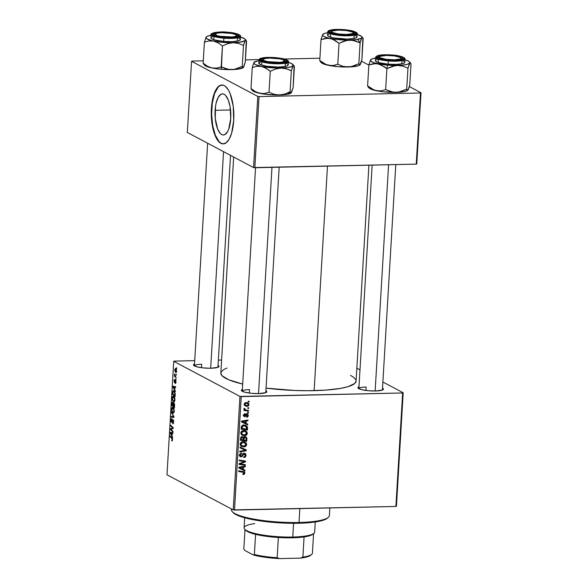 <?xml version="1.0" encoding="UTF-8"?>
<svg xmlns="http://www.w3.org/2000/svg" width="588" height="588" viewBox="0 0 588 588"><rect width="100%" height="100%" fill="white"/><g stroke="black" fill="none" stroke-linecap="round" stroke-linejoin="round"><path stroke-width="0.88" d="M382.509 388.168A12.767 2.47 -176.6 0 1 383.155 389.646A12.767 2.47 -176.6 0 1 375.526 390.983L368.161 390.697L361.649 389.646L358.188 388.176L358.202 387.213L358.989 386.772A12.767 2.47 -176.6 0 0 358.173 388.161L358.173 388.161A12.767 2.47 -176.6 0 0 375.526 390.983L382.443 390.042L383.435 389.153L382.479 388.154M265.894 390.785A12.767 2.47 -176.6 0 1 266.54 392.262A12.767 2.47 -176.6 0 1 258.918 393.6L251.554 393.313L245.042 392.262L241.572 390.8L241.587 389.829L242.374 389.388A12.767 2.47 -176.6 0 0 241.558 390.777A12.767 2.47 -176.6 0 0 258.918 393.6L265.835 392.659L266.82 391.777L265.864 390.77M218.045 365.42A12.767 2.47 -176.6 0 1 218.692 366.897A12.767 2.47 -176.6 0 1 211.063 368.235L203.698 367.948L197.186 366.897L193.724 365.427L193.739 364.464L194.525 364.023A12.767 2.47 -176.6 0 0 193.709 365.413L193.709 365.413A12.767 2.47 -176.6 0 0 211.063 368.235L217.986 367.294L218.971 366.405L218.016 365.405M365.964 390.447L366.17 387.014L365.964 390.447M201.5 367.698L201.706 364.266L201.5 367.698M249.349 393.063L249.555 389.631L249.349 393.063M356.085 380.958L354.748 383.442L348 386.676L340.599 388.389L325.848 390.116L307.877 390.726L294.867 390.476L266.055 388.146A67.745 13.105 3.4 0 0 314.132 390.652L327.472 166.117L314.132 390.652A67.745 13.105 3.4 0 0 356.085 381.061L368.911 165.191M233.664 157.025L220.831 373.027A67.745 13.105 3.4 0 0 242.69 384.089L228.71 379.775L222.08 375.769L220.831 373.137L221.176 371.866L223.808 369.499L227.027 368.044M215.12 110.301A20.58 7.879 88.7 0 1 222.462 93.859A20.58 7.879 88.7 0 1 230.724 118.563L228.739 129.066L227.593 131.609L224.8 134.637L223.271 135.005L221.72 134.586L220.228 133.395L217.589 128.897L215.259 118.328L215.502 106.443L216.171 102.9L218.251 97.255L221.044 94.227L222.573 93.859L224.116 94.278L225.616 95.469L228.247 99.967L230.07 106.671L230.724 118.563A20.58 7.879 88.7 0 1 223.381 135.005A20.58 7.879 88.7 0 1 215.12 110.301L230.525 109.949L215.12 110.301M222.08 84.995A29.451 11.275 -91.3 0 0 211.761 108.515L211.393 108.523A29.451 11.275 88.7 0 1 221.896 84.995A29.451 11.275 88.7 0 1 233.723 120.356L231.599 133.256L229.239 139.025L226.306 142.671L223.058 143.891L220.845 143.288L217.678 140.326L214.929 135.137L212.841 128.169L211.908 122.819L211.276 114.263L211.614 105.722L212.9 97.931L215.017 91.566L217.781 87.164L219.868 85.525L223.168 85.15L225.358 86.311L228.416 90.052L230.187 93.742L233.208 106.061L233.723 120.356A29.451 11.275 88.7 0 1 223.219 143.891A29.451 11.275 88.7 0 1 211.393 108.523L211.761 108.515A29.451 11.275 -91.3 0 0 223.403 143.876L221.206 143.281L219.059 141.568L215.296 135.13L212.687 125.538L211.636 114.256L212.305 103.003L214.591 93.485L218.148 87.156L220.235 85.517L222.426 84.981M396.444 506.239L403.184 392.769L382.876 382.002L403.184 392.769L402.648 392.982L241.242 396.606L234.502 510.075L395.908 506.452L402.648 392.982L403.184 392.769L396.444 506.239L395.908 506.452L396.444 506.239M359.988 369.867L356.85 368.206L359.988 369.867M243.322 434.914L244.41 435.737C245.975 435.708 246.931 434.922 247.291 433.363L245.813 430.967L243.777 430.512L246.637 431.577L247.291 433.025L247.004 434.363L244.652 435.723L241.653 434.877L240.845 433.474L241.117 431.871L242.293 430.82L243.777 430.512C242.175 430.504 241.183 431.298 240.815 432.9L242.256 435.289M246.071 423.382L247.754 424.168L247.71 424.926L241.55 421.941L241.602 421.089L248.004 420.023L247.96 420.729L246.218 420.993L246.071 423.382L246.218 420.993L247.96 420.729L248.004 420.023L241.602 421.089L241.55 421.941L247.71 424.926L247.754 424.168L246.071 423.382M244.931 473.112L244.248 474.325L242.873 474.472L242.837 473.766L244.123 473.384L243.991 472.509L238.603 471.48L238.647 470.775L244.439 471.936L244.931 473.112L244.226 471.796L238.647 470.775L238.603 471.48L243.814 472.385L244.189 473.083L242.837 473.766L242.873 474.472L244.931 473.112L244.116 472.678L244.931 473.112M241.08 456.148L239.544 454.642L240.242 455.009L241.477 453.693L240.588 453.223L241.624 453.693L240.661 453.186L241.624 453.693L241.462 452.995L239.5 455.002L240.271 456.678L241.073 456.847L239.713 456.126L241.073 456.847L242.513 456.023L241.815 455.656L242.513 456.023L243.02 455.178L242.315 454.803L243.02 455.178L243.697 454.179L242.962 453.789L244.263 453.987L243.359 453.502L245.247 455.325L244.623 456.589L243.675 456.788L243.711 457.486C245.071 457.479 245.828 456.773 245.982 455.355L245.086 453.473L244.248 453.289L245.306 453.613L245.916 454.561L245.314 456.972L243.711 457.486L243.675 456.788L244.77 456.486L245.233 455.509L245.042 454.399L244.38 453.987L243.594 454.281L241.874 456.626L240.404 456.744L239.559 455.722L239.661 454.237L241.594 452.995L241.624 453.693L240.61 454.083L240.242 455.222L240.69 456.075L241.602 455.943L243.006 453.745L244.248 453.289L241.08 456.148L239.184 455.274M240.051 447.1L246.225 449.894L246.174 450.79L239.764 451.959L239.808 451.253L245.299 450.254L240.007 447.85L240.051 447.1L240.007 447.85L245.299 450.254L239.808 451.253L239.764 451.959L246.174 450.79L246.225 449.894L240.051 447.1M242.66 446.108L243.748 446.924C245.306 446.902 246.269 446.108 246.629 444.55L245.152 442.154L243.116 441.698L245.968 442.771L246.57 443.889L246.453 445.314L244.233 446.88L241.131 446.182L240.176 444.66L240.455 443.065L241.631 442.007L243.116 441.698C241.506 441.691 240.521 442.485 240.154 444.087L241.594 446.483M248.217 401.178L249.114 401.317L249.069 402.023L248.173 401.891L248.217 401.178L248.173 401.891L249.069 402.023L249.114 401.317L248.217 401.178M245.042 436.678L246.791 437.81L246.739 441.272L240.463 440.272L240.683 437.729L241.33 436.891L242.682 436.7L243.711 437.553L245.042 436.678L243.711 437.553L242.219 436.656L240.72 437.619L240.463 440.272L246.739 441.272L246.901 438.575L246.063 438.134L246.901 438.575L245.96 436.899L245.042 436.678M243.336 469.452L245.02 470.238L244.976 470.995L238.809 468.011L238.86 467.159L245.262 466.093L245.225 466.798L243.476 467.063L243.336 469.452L243.476 467.063L245.225 466.798L245.262 466.093L238.86 467.159L238.809 468.011L244.976 470.995L245.02 470.238L243.336 469.452M241.521 464.057L245.35 464.689L245.306 465.395L239.029 464.388L239.073 463.653L244.571 461.602L239.243 460.786L239.287 460.081L245.564 461.073L245.519 461.815L240.029 463.873L241.521 464.057L240.029 463.873L245.519 461.815L245.564 461.073L239.287 460.081L239.243 460.786L244.571 461.602L239.073 463.653L239.029 464.388L245.306 465.395L245.35 464.689L241.521 464.057M244.762 415.995L243.623 414.988L244.167 415.275L245.13 414.334L244.285 413.879L245.13 414.334L245.086 413.636L243.594 415.26L244.821 416.694L243.777 416.142L244.821 416.694L246.232 415.473L245.674 415.172L246.232 415.473L246.71 414.79L246.115 414.474L247.122 414.636L246.343 414.224L247.776 415.54L246.563 416.569L246.6 417.267L248.349 415.562L247.761 415.246L248.349 415.562L247.666 416.973L246.6 417.267L246.563 416.569L247.732 415.804L247.423 414.702L246.71 414.79L245.056 416.671L244.042 416.451L243.586 415.4L244.512 413.754L245.086 413.636L245.13 414.334L244.174 415.179L244.696 415.995L246.438 414.15L247.658 414.055L248.349 415.562L247.114 413.937L245.137 415.922L243.006 415.15M247.438 427.013L247.401 430.078L241.124 429.086L241.433 426.351L242.807 425.19L245.549 425.242L247.438 427.013L246.1 425.491L243.961 425.006L241.359 426.55L241.124 429.086L247.401 430.078L247.526 428.086L246.762 427.689L247.526 428.086L247.438 427.013L245.946 426.219L247.438 427.013M246.276 402.523L248.775 403.669L248.944 404.992L248.062 406.102L246.071 406.257L244.461 405.198L244.446 403.478L245.931 402.545L244.248 404.199L245.314 405.977L247.063 406.345L248.996 404.64L247.916 402.868L246.276 402.523M247.835 407.646L248.731 407.793L248.687 408.491L247.791 408.366L247.835 407.646L247.791 408.366L248.687 408.491L248.731 407.793L247.835 407.646M246.747 410.174L248.57 410.483L248.526 411.196L243.961 410.475L243.998 409.762L244.946 409.917L244.071 409.189L244.174 408.329L244.88 408.594L245.233 409.711L246.747 410.174L245.321 409.755L244.88 408.594L244.174 408.329L243.976 408.807L244.946 409.917L243.998 409.762L243.961 410.475L248.526 411.196L248.57 410.483L246.747 410.174M247.548 412.364L248.452 412.511L248.408 413.21L247.511 413.085L247.548 412.364L247.511 413.085L248.408 413.21L248.452 412.511L247.548 412.364M239.963 396.43L173.732 361.326L166.992 474.788L233.223 509.899L239.963 396.43L402.648 392.982L395.908 506.452L233.223 509.899L234.502 510.075L241.242 396.606L239.963 396.43L173.732 361.326L174.268 361.106L173.732 361.326L166.992 474.788L233.223 509.899L239.963 396.43M173.585 396.319C172.923 395.922 172.49 396.496 172.284 398.032L172.556 400.237L173.658 401.766L174.283 401.758L173.658 401.766C174.298 402.118 174.717 401.545 174.923 400.053C174.857 397.988 174.408 396.746 173.585 396.319L174.533 397.561L174.923 399.37L174.702 401.192L173.857 401.847L172.791 400.803L172.321 399.201L172.446 397.062L173.195 396.216M174.768 389.638L175.386 391.601L172.968 387.095L173.019 386.235L175.68 386.698L175.636 387.396L174.915 387.249L174.768 389.638L174.915 387.249L175.636 387.396L175.68 386.698L173.019 386.235L172.968 387.095L175.386 391.601L174.768 389.638M171.902 440.875L172.556 439.802L172.24 440.875L171.667 440.684L172.196 438.964L170.028 436.634L170.064 435.921L172.402 438.494L172.556 439.802L171.924 437.766L170.064 435.921L170.028 436.634L171.821 438.42L172.255 439.596L171.667 440.684L172.093 440.926M172.975 419.531L172.166 420.471L172.637 420.464L172.166 420.471L171.821 421.537L172.291 421.522L171.578 421.677L171.277 420.317L171.902 418.605L170.968 420.133L171.549 422.382L172.718 420.302L173.438 420.236L172.96 420.244L173.622 421.831L173.012 422.97L173.497 422.963L172.615 422.948L172.607 423.669L173.173 423.654L172.607 423.669C173.166 423.985 173.497 423.448 173.614 422.052L172.975 419.531L173.6 421.023L173.284 423.529L172.607 423.669L173.298 422.022L173.004 420.273L171.887 422.353L171.115 421.736L171.262 418.832L171.902 418.605L171.292 420.075L171.608 421.692L172.776 419.479M171.476 412.247L173.901 416.569L173.85 417.465L171.181 417.113L171.226 416.407L173.511 416.708L171.476 412.247L173.511 416.708L171.226 416.407L171.181 417.113L173.85 417.465L173.901 416.569L171.476 412.247M172.916 407.506C172.262 407.109 171.828 407.682 171.623 409.219L171.894 411.424L172.99 412.96L173.622 412.945L172.99 412.96C173.629 413.305 174.055 412.739 174.254 411.247C174.188 409.182 173.747 407.932 172.916 407.506L173.769 408.52L174.254 410.556L174.033 412.379L173.195 413.033L172.13 411.99L171.659 410.395L171.777 408.248L172.527 407.403M176.429 367.632L176.745 368.691L176.429 367.632M173.879 402.883L173.306 403.441L174.298 403.419L173.306 403.441L172.725 402.177L172.078 402.795L173.159 402.765L172.078 402.795L171.88 405.426L172.615 405.411L171.88 405.426L174.416 407.94L174.577 405.25L174.033 402.993L174.555 404.441L174.416 407.94L171.88 405.426L172.357 402.199L173.306 403.441L173.725 402.839M172.034 435.708L172.651 437.67L170.233 433.165L170.285 432.305L172.938 432.768L172.901 433.466L172.174 433.319L172.034 435.708L172.174 433.319L172.901 433.466L172.938 432.768L170.285 432.305L170.233 433.165L172.651 437.67L172.034 435.708M171.476 429.799L173.026 431.364L172.982 432.07L170.447 429.541L170.491 428.799L172.813 428.049L170.66 425.94L170.704 425.227L173.239 427.748L173.195 428.483L170.873 429.255L171.476 429.799L170.873 429.255L173.195 428.483L173.239 427.748L170.704 425.227L170.66 425.94L172.813 428.049L170.491 428.799L170.447 429.541L172.982 432.07L173.026 431.364L171.476 429.799M174.709 379.517L174.041 380.803L174.489 382.553L175.334 381.075L175.9 381.009L175.503 381.017L175.988 382.09L175.202 383.56L175.981 382.251L175.9 382.891L175.305 383.611L175.628 381.156L174.438 382.516L174.173 379.951L174.709 379.517L174.467 381.818L175.334 380.296L175.959 381.325L175.525 380.311L174.489 381.832L174.57 379.48M173.85 390.777L172.725 391.718L173.115 391.711L172.725 391.718L172.541 394.232L173.284 394.217L172.541 394.232L175.084 396.753L175.202 393.644L175.084 396.753L172.541 394.232L172.725 391.718L173.372 390.689L174.489 391.402L175.202 393.644L173.467 390.675M175.584 368.529L174.695 369.742L175.775 372.594L176.202 372.586L175.775 372.594L176.628 371.329L175.584 368.529L176.319 369.44L176.591 371.682L175.915 372.645L174.746 370.808L175.327 368.456M176.04 374.1L176.363 375.159L176.04 374.1M175.511 376.401L176.202 377.871L174.357 376.033L174.401 375.328L174.783 375.71L174.518 373.917L175.511 376.401L174.798 374.35L174.357 376.033L176.202 377.871L175.511 376.401M175.761 378.826L176.084 379.885L175.761 378.826M221.602 360.04L218.361 360.113L221.602 360.04M194.724 360.642L174.268 361.106L194.724 360.642M416.782 163.912L421.008 92.75L409.351 86.568L421.008 92.75L420.471 92.97L259.065 96.594L254.839 167.749L416.245 164.126L420.471 92.97L421.008 92.75L416.782 163.912L416.245 164.126L416.782 163.912M368.852 65.106L361.502 61.203L368.852 65.106M187.329 132.462L253.56 167.573L257.787 96.417L191.556 61.306L187.329 132.462L253.56 167.573L416.245 164.126L420.471 92.97L259.065 96.594L254.839 167.749L253.56 167.573L257.787 96.417L259.065 96.594L257.787 96.417L191.556 61.306L192.092 61.086L191.556 61.306L187.329 132.462M319.901 58.219L284.313 59.02L319.901 58.219M259.08 59.586L245.439 59.895L259.08 59.586M203.294 60.836L192.092 61.086L203.294 60.836M350.522 375.379L353.241 376.981L355.784 379.65M242.263 391.285A11.782 2.279 -176.6 0 1 249.555 389.631A11.782 2.279 3.4 0 0 242.263 391.285L255.545 167.734M194.407 365.92A11.782 2.279 -176.6 0 1 201.706 364.266A11.782 2.279 3.4 0 0 194.407 365.92L207.637 143.229M358.871 388.668A11.782 2.279 -176.6 0 1 366.17 387.014A11.782 2.279 3.4 0 0 358.871 388.668L372.153 165.118M176.767 368.338L176.385 368.353L176.767 368.338M173.012 405.793L172.218 405.007L172.696 402.883L173.195 402.868L172.696 402.883L173.034 403.464L174.305 403.434L173.034 403.464L173.394 404.647L173.012 405.793L172.615 402.853L172.218 405.007L173.012 405.793M173.188 402.839L172.696 402.883M174.166 406.94L173.306 406.087L173.394 404.61L173.835 403.574L174.357 403.566L173.835 403.574L174.585 404.926L174.474 406.933L173.747 403.544L173.306 406.087L174.166 406.94M174.342 403.53L173.835 403.574M173.048 412.269L172.13 410.983L171.924 409.402L172.85 408.19L173.578 408.175L172.85 408.19L174.261 411.027L173.048 412.269L173.739 411.96L173.945 410.49L173.431 408.8L172.556 408.123L171.939 409.219L172.218 411.233L173.048 412.269L174.063 412.313M173.526 408.101L172.85 408.19M173.879 417.054L171.181 417.113L173.879 417.054M173.894 416.701L173.511 416.708L173.894 416.701M173.497 415.848L173.019 415.856L173.497 415.848M171.894 412.989L171.431 413.004L171.894 412.989M171.549 422.382L172.166 421.89M172.387 440.669L171.667 440.684L172.387 440.669M172.078 440.147L172.527 440.14M172.255 439.596L171.902 440.155M172.365 438.405L171.821 438.42L172.365 438.405M170.763 436.612L170.028 436.634L170.763 436.612M170.652 433.15L170.233 433.165L170.652 433.15M172.909 433.305L172.174 433.319L172.909 433.305M171.755 435.164L170.535 432.981L172.931 432.93L170.535 432.981L172.923 433.113L171.196 433.15L172.916 433.231L171.865 433.253L171.755 435.164L171.865 433.253L170.535 432.981L171.755 435.164M171.196 429.519L170.447 429.541L171.196 429.519M172.49 428.755L170.491 428.799L172.49 428.755M173.203 428.365L171.527 428.402L173.203 428.365M173.217 428.115L172.284 428.137L173.217 428.115M173.225 428.035L172.813 428.049L173.225 428.035M172.901 427.417L172.144 427.432L172.901 427.417M171.402 425.925L170.66 425.94L171.402 425.925M175.9 382.884L175.209 382.847M175.694 380.465L175.165 380.48L175.694 380.465M173.387 387.08L172.968 387.095L173.387 387.08M175.65 387.235L174.915 387.249L175.65 387.235M174.489 389.094L173.276 386.911L175.672 386.86L173.276 386.911L175.658 387.044L173.93 387.08L175.65 387.161L174.599 387.183L174.489 389.094L174.599 387.183L173.276 386.911L174.489 389.094M173.041 391.946L172.879 393.82L174.827 395.753L172.879 393.82L173.041 391.946L174.526 391.454L173.791 391.468C174.562 391.836 174.923 392.96 174.879 394.849L174.364 392.034L173.482 391.387L173.041 391.946L173.791 391.468M173.71 401.075L172.791 399.789L172.585 398.216L173.511 397.003L174.246 396.988L173.511 397.003L174.93 399.833L173.71 401.075L174.401 400.773L174.614 399.303L174.099 397.613L173.217 396.929L172.6 398.025L172.879 400.046L173.71 401.075L174.724 401.126M174.195 396.907L173.511 397.003M175.783 371.881L174.93 369.896L176.209 369.213L175.54 369.227L176.635 371.19L176.157 371.873L175.834 369.47L175.173 369.227L174.937 370.293L175.489 371.638L176.547 371.925M176.179 369.146L175.54 369.227M176.385 374.806L176.003 374.821L176.385 374.806M175.18 376.019L174.357 376.033L175.18 376.019M174.518 373.917L174.798 374.343L174.518 373.917M176.106 379.532L175.716 379.539L176.106 379.532M248.195 401.553L249.069 402.023L248.195 401.553M245.262 440.324L246.739 441.272L245.255 440.478L240.492 439.728L245.262 440.324M242.175 436.663L243.711 437.553L242.168 436.656M245.299 437.016L244.895 436.406M241.403 436.766L241.771 438.067M242.205 437.354L241.396 437.869L241.234 439.684L243.197 439.993L240.514 439.302L241.234 439.684L241.308 438.486L240.602 438.111L241.308 438.486L242.205 437.354L241.323 436.891L243.064 437.722L243.197 439.993L243.138 437.84L242.205 437.354L243.064 437.722M244.983 437.384L244.13 437.957L243.924 440.111L246.049 440.449L246.115 438.317L245.35 437.428L246.137 438.442L246.049 440.449L243.211 439.728L243.924 440.111L244.013 438.626L243.248 438.222L244.013 438.626L244.983 437.384L244.174 436.957L245.564 437.516L244.071 436.722M246.629 444.55L245.865 444.146L246.629 444.55M240.992 446.064L243.748 446.924L240.918 446.005M244.336 441.838L245.049 442.962M240.786 445.969L242.748 446.094M245.086 443.102L244.255 441.764M242.506 441.713L242.969 441.867M241.095 445.3L240.139 444.815M240.227 444.881L243.814 446.226L240.213 444.815L241.514 445.506L240.198 443.727L240.889 444.094L243.006 442.404L241.999 441.867L244.77 442.801L245.887 444.521L243.814 446.226L245.314 445.675L245.865 444.704L245.615 443.536L243.256 442.404L241.117 443.374L241.043 444.888L242.013 445.858L241.514 445.506M244.77 442.801L242.601 441.742M244.733 449.217L244.689 449.93L244.733 449.217M245.181 450.261L246.174 450.79L245.181 450.261M243.498 449.328L242.807 449.034M245.982 455.355L245.24 454.958L245.982 455.355M244.263 453.987L243.219 453.297M240.323 455.876L239.676 456.053M244.226 453.289L244.468 453.958M244.498 454.164L244.086 453.083M239.588 456.06L240.389 455.84M243.814 472.385L238.64 470.937L242.337 471.605M243.27 471.502L243.447 472.186M243.439 472.318L243.256 471.488M243.528 469.54L243.483 470.209L244.976 470.995L238.816 467.945L243.483 470.209L243.528 469.54M244.226 466.269L245.225 466.798L244.226 466.269M242.513 466.549L243.476 467.063L242.513 466.549M242.616 469.084L238.853 467.313L239.529 467.666L241.117 467.453L240.154 466.945L241.117 467.453L242.734 467.173L241.778 466.674L242.734 467.173L242.616 469.084L242.734 467.173L239.529 467.666L242.616 469.084M243.829 464.439L245.306 465.395L243.822 464.608L239.059 463.844L243.829 464.439M243.087 460.816L244.571 461.602L241.433 460.602L242.917 461.389L239.272 460.25L243.087 460.816M244.042 460.838L245.519 461.815L243.711 461.154L244.042 460.838M241.006 462.881L241.786 463.293L241.006 462.881M239.382 463.528L240.029 463.873L239.382 463.528M247.122 414.636L245.931 413.908M244.02 415.687L243.653 415.863M244.218 416.569L244.821 416.694M247.673 414.062L247.114 413.937M246.776 413.989L246.857 414.4M244.049 415.665L243.564 415.878M246.739 413.886L246.864 414.466M246.262 423.47L246.225 424.139L247.71 424.926L241.55 421.875L246.225 424.139L246.262 423.47M246.96 420.2L247.96 420.729L246.96 420.2M245.255 420.479L246.218 420.993L245.255 420.479M245.358 423.015L241.587 421.243L242.263 421.596L243.858 421.383L242.895 420.876L243.858 421.383L245.468 421.104L244.52 420.604L245.468 421.104L245.358 423.015L245.468 421.104L242.263 421.596L245.358 423.015M245.924 429.13L247.401 430.078L245.916 429.291L241.161 428.534L245.924 429.13M245.284 425.161L245.953 426.249M245.975 426.351L245.211 425.102M243.035 424.948L244.248 425.33M246.71 429.255L241.183 428.115L241.903 428.498L241.962 427.476L241.249 427.101L241.962 427.476L242.124 426.594L241.484 426.256L242.124 426.594L243.88 425.705L242.866 425.168L245.718 426.109L246.71 429.255L246.622 427.02L245.733 426.116L242.653 426.006L241.903 428.498L246.71 429.255M245.718 426.109L243.513 425.036M247.291 433.363L246.534 432.959L247.291 433.363M241.653 434.877L244.41 435.737L241.587 434.811M245.005 430.644L245.71 431.776M241.455 434.775L243.41 434.907M245.747 431.908L244.917 430.578M243.167 430.526L243.638 430.673M241.764 434.106L240.808 433.628M244.483 435.032L240.874 433.628L242.175 434.311L240.859 432.54L241.558 432.908L243.667 431.21L242.66 430.681L245.439 431.607L246.556 433.327L244.483 435.032L246.107 434.348L246.497 432.812L244.659 431.313L242.006 431.879L241.558 432.908L241.911 434.032L244.483 435.032M240.889 433.694L242.175 434.311M245.439 431.607L243.27 430.548M246.012 405.507L247.063 406.345L244.659 405.485M244.579 405.463L246.247 405.448M245.461 402.501L246.284 402.824M247.034 405.647L245.527 405.308L244.285 403.927L244.829 404.213L246.232 403.221L245.284 402.714L247.695 403.566L248.423 404.647L247.034 405.647L248.195 405.198L248.283 404.11L246.593 403.228L245.056 403.662L245.049 404.919L247.034 405.647M247.695 403.566L245.733 402.574M247.813 408.021L248.687 408.491L247.813 408.021M247.048 410.226L248.526 411.196L243.991 409.924L247.048 410.226M244.035 408.587L244.711 408.947L244.035 408.587M247.526 412.747L248.408 413.21L247.526 412.747M313.294 533.764A34.361 6.644 -176.6 0 1 304.084 536.925A34.361 6.644 3.4 0 0 312.867 534.205L313.889 533.338A35.346 6.836 -176.6 0 1 292.773 537.035L292.339 537.8A34.361 6.644 3.4 0 0 304.084 536.925L292.339 537.8L278.367 537.498A34.361 6.644 3.4 0 0 292.339 537.8L292.773 537.035A35.346 6.836 3.4 0 0 314.661 532.037L315.256 521.99M293.588 523.305L292.773 537.035L293.588 523.305M244.689 517.793L244.094 527.84A35.346 6.836 3.4 0 0 292.773 537.035A35.346 6.836 -176.6 0 1 244.704 529.229L245.608 530.207A34.361 6.644 3.4 0 0 255.574 534.345L249.106 532.324L245.571 530.17M244.704 529.229A35.346 6.836 -176.6 0 1 254.67 523.636M255.574 534.345A34.361 6.644 3.4 0 0 278.367 537.498A34.361 6.644 -176.6 0 1 255.574 534.345L254.376 554.543L253.318 554.969L244.77 550.442L243.829 548.949L244.983 529.523L243.829 548.949L244.77 550.442L253.318 554.969A33.384 6.453 3.4 0 0 279.55 558.6L277.168 557.696L278.367 537.498L277.168 557.696A34.361 6.644 -176.6 0 1 254.376 554.543A34.361 6.644 3.4 0 0 277.168 557.696L279.55 558.6L268.665 557.718L253.318 554.969L254.376 554.543L255.574 534.345M310.876 555.057L307.208 556.858L300.387 558.13L302.879 557.115L304.084 536.925L302.879 557.115A34.361 6.644 3.4 0 0 312.412 553.235L313.58 533.603L312.412 553.235A34.361 6.644 -176.6 0 1 311.669 554.396A34.361 6.644 -176.6 0 1 302.879 557.115L300.387 558.13L279.55 558.6L300.387 558.13A33.384 6.453 3.4 0 0 310.655 555.263L311.669 554.396M327.42 518.131L322.628 520.431L310.692 522.548L294.132 523.305L280.189 522.901L266.254 521.696L249.753 519.028L237.912 515.529L233.149 512.618A48.106 9.305 3.4 0 0 298.579 523.254L299.005 522.489A49.091 9.496 -176.6 0 1 232.253 511.641A49.091 9.496 -176.6 0 1 231.576 509.024M231.444 508.958L231.4 509.715A49.091 9.496 3.4 0 0 299.005 522.489L299.836 508.613L299.005 522.489A49.091 9.496 3.4 0 0 329.405 515.544L329.861 507.936M328.332 517.352A49.091 9.496 -176.6 0 1 299.005 522.489L298.579 523.254A48.106 9.305 3.4 0 0 327.318 518.219L328.332 517.352M277.933 62.828L277.823 62.416A10.797 2.087 -176.6 0 1 266.82 61.461A10.797 2.087 -176.6 0 1 263.181 59.212A10.797 2.087 -176.6 0 1 269.635 58.08L264.784 58.572L262.946 59.623L263.755 60.476L267.709 61.644L279.69 62.335L282.674 61.931L284.511 60.873L282.718 59.608L279.748 58.859L269.635 58.08A10.797 2.087 -176.6 0 1 284.327 60.468A10.797 2.087 -176.6 0 1 277.823 62.416L277.933 62.828M263.181 59.212L262.167 60.079A11.782 2.279 3.4 0 0 261.91 60.498A11.782 2.279 3.4 0 1 262.946 59.66M258.529 393.607L271.972 167.367L258.529 393.607M284.504 60.939A11.782 2.279 3.4 0 1 285.437 61.894A11.782 2.279 3.4 0 0 285.231 61.446L284.327 60.468M291.626 92.162L293.155 87.553L291.067 92.977L290.104 91.757L284.886 94.029L279.388 94.991A19.764 3.822 3.4 0 0 287.51 94.256L290.104 91.757L284.886 94.029L279.388 94.991L274.03 94.278L269.032 92.235L270.274 71.295L275.493 69.031L280.99 68.068L286.349 68.774L291.347 70.825L292.64 66.503L293.787 65.481L294.397 66.62L293.155 87.553L294.103 65.915M293.868 65.555L292.883 64.496A19.764 3.822 -176.6 0 0 288.355 62.424L291.751 63.688L293.228 65.239L291.699 66.613L287.407 67.605L276.015 68.039L261.44 66.437A19.764 3.822 -176.6 0 1 253.95 62.468L252.252 67.561L256.758 66.312L261.44 66.437L255.251 64.504L253.935 63.467L254.339 62.137L253.95 62.468A19.764 3.822 -176.6 0 1 254.207 62.196A19.764 3.822 -176.6 0 1 257.889 60.865L259.602 60.586M263.644 58.161A12.767 2.47 -176.6 0 1 279.087 58.315A12.767 2.47 -176.6 0 1 286.194 61.475A12.767 2.47 -176.6 0 1 283.813 62.335L277.786 62.828L270.392 62.446L262.674 60.851L261.021 59.351L263.644 58.161L267.393 57.742L279.403 58.359L285.812 60.152L286.444 61.145L283.813 62.335A12.767 2.47 -176.6 0 1 270.759 62.482A12.767 2.47 -176.6 0 1 261.212 59.991A12.767 2.47 -176.6 0 1 263.644 58.161L264.041 58.778L263.644 58.161M258.838 63.063L260.741 64.783L266.952 66.275L278.183 67.069L285.136 66.503A14.729 2.852 3.4 0 1 268.672 66.517A14.729 2.852 3.4 0 1 258.801 63.225L258.992 59.954L262.145 61.931L271.266 63.504L285.327 63.239A0.588 0.463 -101 0 0 284.901 62.563C281.454 63.489 274.853 63.276 265.1 61.924C258.691 59.925 257.845 58.594 262.564 57.94A0.588 0.463 -101 0 0 262.277 57.999A0.588 0.463 79 0 1 262.564 57.94L259.646 59.256L260.352 60.358L267.444 62.343L280.748 63.026L286.371 62.196L287.811 61.24L287.113 60.145L284.371 59.057L277.426 57.815L269.238 57.396L262.564 57.94C266.004 57.014 272.604 57.227 282.358 58.58C288.767 60.571 289.612 61.902 284.901 62.563A0.588 0.463 79 0 1 285.327 63.239A14.729 2.852 -176.6 0 1 268.87 63.247A14.729 2.852 -176.6 0 1 258.992 59.954C258.72 59.381 259.867 58.704 262.417 57.933C269.084 56.992 276.176 57.301 283.703 58.859C287.745 60.358 289.311 61.306 288.399 61.703A14.729 2.852 -176.6 0 1 285.327 63.239L285.136 66.503L285.327 63.239L288.399 61.703L288.201 64.967A14.729 2.852 3.4 0 1 285.136 66.503L287.694 65.658L288.083 64.57M258.948 60.682A19.764 3.822 -176.6 0 0 257.889 60.865L253.95 62.468L252.252 67.561L256.758 66.312L261.44 66.437L266.033 68.237L270.274 71.295L269.032 92.235L264.526 93.485L259.845 93.36L255.251 91.559L251.01 88.501L252.252 67.561L251.01 88.501L251.965 89.721M291.251 92.875L291.2 92.919A19.764 3.822 3.4 0 1 287.51 94.256L291.45 92.654L290.722 92.897L290.104 91.757L291.347 70.825L290.104 91.757L287.51 94.256L276.948 95.013L264.291 94.117L254.788 91.948L252.833 90.912L252.179 89.883M260.337 62.071L259.315 62.541M287.436 63.982L286.26 63.408M288.906 69.671L291.347 70.825L293.052 65.724A19.764 3.822 -176.6 0 1 280.99 68.068L283.703 68.223L288.906 69.671M292.883 64.496A19.764 3.822 -176.6 0 1 293.052 65.724L293.434 65.4M268.201 69.649L270.274 71.295L275.493 69.031L280.99 68.068A19.764 3.822 -176.6 0 1 261.44 66.437L263.784 67.142L268.201 69.649M291.45 92.654L291.067 92.977M251.539 89.56L252.517 90.626A19.764 3.822 3.4 0 0 259.845 93.36L255.251 91.559L251.01 88.501L251.613 89.633M259.845 93.36A19.764 3.822 3.4 0 0 279.388 94.991L274.03 94.278L269.032 92.235L264.526 93.485L259.845 93.36M230.084 37.463L229.974 37.051A10.797 2.087 -176.6 0 1 218.971 36.096A10.797 2.087 -176.6 0 1 215.333 33.847A10.797 2.087 -176.6 0 1 221.786 32.715L231.9 33.494L235.854 34.663L236.663 35.508L234.825 36.566L231.841 36.97L219.861 36.28L216.891 35.53L215.098 34.258L216.935 33.207L221.786 32.715A10.797 2.087 -176.6 0 1 236.472 35.104A10.797 2.087 -176.6 0 1 229.974 37.051L230.084 37.463M215.333 33.847L214.319 34.714A11.782 2.279 3.4 0 0 214.061 35.133A11.782 2.279 3.4 0 1 215.098 34.295M210.68 368.242L223.55 151.66L210.68 368.242M236.655 35.574A11.782 2.279 3.4 0 1 237.581 36.529A11.782 2.279 3.4 0 0 237.376 36.081L236.472 35.104M243.777 66.797L245.299 62.188L243.219 67.62L242.256 66.393L234.325 69.34L228.828 69.472L221.184 66.87L216.7 68.12L211.989 67.995A19.764 3.822 3.4 0 0 221.411 69.296L221.184 66.87L216.7 68.12L211.989 67.995L207.41 66.201L203.154 63.137L204.396 42.196L208.88 40.947L213.591 41.072L218.17 42.865L222.426 45.93L227.644 43.666L233.142 42.703L238.5 43.409L243.498 45.46L244.792 41.123L245.938 40.116L246.548 41.256L245.299 62.188L246.254 40.55M227.585 32.531A12.767 2.47 -176.6 0 1 238.338 36.111A12.767 2.47 -176.6 0 1 224.175 37.235L214.436 35.317L213.562 34.81L213.253 33.832L216.325 32.7L222.624 32.311L230.018 32.781L236.016 33.964L238.596 35.456L237.934 36.375L233.605 37.294L224.175 37.235A12.767 2.47 -176.6 0 1 213.356 34.626A12.767 2.47 -176.6 0 1 227.585 32.531L227.519 32.913L227.585 32.531M211.077 37.514L211.437 38.646L213.959 39.793L223.683 41.447A14.729 2.852 3.4 0 1 210.952 37.86L211.143 34.589L216.046 37.029L223.881 38.176L223.991 37.492C219.824 37.257 210.688 35.662 211.893 33.722C213.481 31.803 223.749 31.833 227.769 32.281L215.296 32.465L212.533 33.229L211.79 34.251L214.657 35.905L221.301 37.213L234.436 37.551L239.228 36.537L239.867 36.052L239.522 34.964L235.222 33.369L227.769 32.281C231.937 32.516 241.073 34.104 239.867 36.052C238.28 37.963 228.004 37.941 223.991 37.492L223.881 38.176A14.729 2.852 -176.6 0 1 211.143 34.589C209.291 33.457 219.618 30.958 227.784 32.267C235.082 32.553 241.264 35.023 240.543 36.338A14.729 2.852 -176.6 0 1 223.881 38.176L223.683 41.447L223.881 38.176L233.642 38.323L240.543 36.338L240.352 39.602A14.729 2.852 3.4 0 1 223.683 41.447L232.113 41.667L238.361 40.895L240.22 39.947L239.867 38.815L238.86 38.235M243.344 67.554L243.403 67.51A19.764 3.822 3.4 0 1 243.344 67.554A19.764 3.822 3.4 0 1 231.54 69.627L226.182 68.914L221.184 66.87L222.426 45.93L221.411 69.296A19.764 3.822 3.4 0 0 231.54 69.627L239.661 68.892L243.601 67.289L243.087 67.745L243.601 67.289L242.866 67.532L242.256 66.393L243.498 45.46L242.256 66.393L239.676 67.657L234.325 69.34L231.54 69.627L221.411 69.296L210.056 67.554L205.8 66.062L204.323 64.518M245.586 40.028L245.203 40.359A19.764 3.822 -176.6 0 1 233.142 42.703A19.764 3.822 -176.6 0 1 213.591 41.072L218.17 42.865L222.426 45.93L227.644 43.666L233.142 42.703L238.5 43.409L243.498 45.46L245.203 40.359A19.764 3.822 -176.6 0 0 245.034 39.131A19.764 3.822 -176.6 0 0 240.507 37.059L244.726 38.845L245.38 39.874L244.689 40.822L239.551 42.24L230.694 42.718L220.485 42.13L211.658 40.631L206.579 38.617L206.101 37.103L204.396 42.196L203.154 63.137L204.117 64.357M211.099 35.317A19.764 3.822 -176.6 0 0 206.359 36.831A19.764 3.822 -176.6 0 0 206.101 37.103L204.396 42.196L208.88 40.947L213.591 41.072A19.764 3.822 -176.6 0 1 206.101 37.103L207.454 36.213L211.746 35.221M212.944 36.566L211.746 37.007M243.601 67.289L243.219 67.62M203.683 64.195L204.668 65.261A19.764 3.822 3.4 0 0 211.989 67.995L207.41 66.201L203.154 63.137L203.764 64.276M401.119 58.322A11.782 2.279 3.4 0 1 402.045 59.278A11.782 2.279 3.4 0 0 401.839 58.829L400.935 57.852A10.797 2.087 -176.6 0 1 394.438 59.8L394.548 60.204L394.438 59.8L386.184 59.322L380.37 57.859L379.561 57.007L380.392 56.257L386.25 55.463A10.797 2.087 -176.6 0 1 400.935 57.852M388.587 164.75L375.144 390.991L388.587 164.75M386.25 55.463L394.504 55.941L400.318 57.411L401.126 58.256L400.288 59.006L394.438 59.8A10.797 2.087 -176.6 0 1 383.435 58.844A10.797 2.087 -176.6 0 1 379.797 56.595A10.797 2.087 -176.6 0 1 386.25 55.463M379.797 56.595L378.782 57.462A11.782 2.279 3.4 0 0 378.525 57.881A11.782 2.279 3.4 0 1 379.561 57.043M394.82 65.731L397.606 65.452A19.764 3.822 -176.6 0 1 387.477 65.121L386.889 68.678L392.108 66.415L397.606 65.452L402.964 66.157L407.962 68.208L406.72 89.141L398.789 92.088L393.291 92.22L385.647 89.619L386.889 68.678L394.82 65.731M392.049 55.279L391.983 55.662L392.049 55.279L394.482 55.529L400.479 56.713L402.662 57.705L402.971 58.682L398.069 60.042L388.639 59.983A12.767 2.47 -176.6 0 1 377.819 57.374A12.767 2.47 -176.6 0 1 392.049 55.279A12.767 2.47 -176.6 0 1 402.802 58.859A12.767 2.47 -176.6 0 1 388.639 59.983L380.208 58.55L378.025 57.558L377.716 56.58L382.619 55.221L392.049 55.279M375.541 60.263L375.901 61.395L378.422 62.541L388.146 64.195L388.345 60.924L398.105 61.071L405.007 59.079A14.729 2.852 -176.6 0 1 388.345 60.924L388.146 64.195A14.729 2.852 3.4 0 0 404.816 62.35L405.007 59.079C405.727 57.771 399.539 55.301 392.247 55.015L392.233 55.029C396.4 55.265 405.536 56.852 404.331 58.8C402.743 60.711 392.468 60.682 388.455 60.241L388.345 60.924A14.729 2.852 -176.6 0 1 375.607 57.337L380.51 59.778L388.345 60.924L388.455 60.241L398.899 60.299L403.691 59.285L404.331 58.8L403.985 57.712L399.686 56.11L386.735 54.78L381.788 54.963L376.989 55.978L376.254 56.999L379.113 58.653L388.455 60.241C384.287 60.005 375.151 58.41 376.357 56.463C377.944 54.552 388.212 54.581 392.233 55.029L392.247 55.015C384.53 54.434 376.445 54.699 375.607 57.337L375.416 60.608A14.729 2.852 3.4 0 0 388.146 64.195L396.577 64.408L402.824 63.644L404.684 62.695L404.331 61.564L403.324 60.983M408.241 89.545L409.762 84.937L411.012 63.996L409.762 84.937L408.476 89.266L407.55 90.493L404.125 91.64L398.319 92.287L383.347 91.802L374.137 90.045L367.618 85.885L368.86 64.945L375.673 63.548L380.37 64.518L386.889 68.678L385.647 89.619L381.164 90.868L376.452 90.743L371.396 89.325L369.44 88.288L368.786 87.259M408.065 90.03L407.55 90.493L408.065 90.03L407.33 90.28L406.72 89.141L407.962 68.208L409.667 63.107L407.168 64.379L402.074 65.209L387.477 65.121L374.424 62.901L371.043 61.365L370.565 59.851L368.86 64.945L367.618 85.885L368.58 87.105M410.483 62.938L409.498 61.872A19.764 3.822 -176.6 0 0 404.963 59.807L408.366 61.071L409.682 62.108L409.667 63.107L410.402 62.865L411.012 63.996L410.718 63.298M375.563 58.065A19.764 3.822 -176.6 0 0 370.822 59.579A19.764 3.822 -176.6 0 0 370.565 59.851L368.86 64.945L373.343 63.695L378.055 63.82A19.764 3.822 -176.6 0 1 370.565 59.851L371.91 58.962L376.21 57.969M377.408 59.315L376.21 59.755M384.809 67.025L386.889 68.678L387.477 65.121A19.764 3.822 -176.6 0 1 378.055 63.82L384.809 67.025M409.498 61.872A19.764 3.822 -176.6 0 1 409.667 63.107A19.764 3.822 -176.6 0 1 397.606 65.452L402.964 66.157L407.962 68.208L410.049 62.776M368.147 86.943L369.132 88.009A19.764 3.822 3.4 0 0 376.452 90.743L371.873 88.95L367.618 85.885L368.228 87.017M376.452 90.743A19.764 3.822 3.4 0 0 396.003 92.375L390.645 91.662L385.647 89.619L381.164 90.868L376.452 90.743M407.675 90.361L406.72 89.141L401.501 91.405L396.003 92.375A19.764 3.822 3.4 0 0 407.807 90.302A19.764 3.822 3.4 0 0 407.844 90.273L407.807 90.302M353.263 32.957A11.782 2.279 3.4 0 1 354.196 33.913A11.782 2.279 3.4 0 0 353.991 33.465L353.087 32.487A10.797 2.087 -176.6 0 1 346.582 34.435L346.692 34.839L346.582 34.435L352.44 33.641L353.27 32.891L352.469 32.046L346.648 30.576L338.401 30.098A10.797 2.087 -176.6 0 1 353.087 32.487M338.401 30.098L332.543 30.892L331.713 31.642L332.514 32.494L338.335 33.957L346.582 34.435A10.797 2.087 -176.6 0 1 335.579 33.479A10.797 2.087 -176.6 0 1 331.948 31.23A10.797 2.087 -176.6 0 1 338.401 30.098M331.948 31.23L330.934 32.097A11.782 2.279 3.4 0 0 330.676 32.516A11.782 2.279 3.4 0 1 331.713 31.678M361.399 38.521L361.811 37.742A19.764 3.822 -176.6 0 1 357.871 39.345L360.113 42.843L361.811 37.742L362.546 37.5L363.156 38.632L361.914 59.572L359.834 64.996L358.864 63.776L360.113 42.843L361.399 38.521M332.411 30.179L332.801 30.796L332.411 30.179L334.124 29.922L340.871 29.723L350.279 30.752L355.13 32.678L354.792 33.619L352.572 34.354A12.767 2.47 -176.6 0 1 339.519 34.501A12.767 2.47 -176.6 0 1 329.971 32.009A12.767 2.47 -176.6 0 1 332.411 30.179A12.767 2.47 -176.6 0 1 347.846 30.333A12.767 2.47 -176.6 0 1 354.954 33.494A12.767 2.47 -176.6 0 1 352.572 34.354L344.112 34.81L334.704 33.781L329.853 31.862L330.191 30.914L332.411 30.179M327.597 35.082L328.325 36.228L333.271 37.86L346.942 39.087L353.895 38.521L354.094 35.251A0.588 0.463 -101 0 0 353.66 34.582C350.213 35.5 343.62 35.287 333.859 33.942C327.457 31.943 326.605 30.613 331.323 29.951L328.868 30.767L328.494 31.818L329.111 32.377L336.204 34.361L349.507 35.045L353.66 34.582L356.571 33.259L354.74 31.605L348.78 30.172L337.997 29.415L331.323 29.951A0.588 0.463 -101 0 0 331.037 30.01A0.588 0.463 79 0 1 331.323 29.951C334.77 29.032 341.363 29.246 351.124 30.591C357.526 32.59 358.379 33.92 353.66 34.582A0.588 0.463 79 0 1 354.094 35.251L357.159 33.714A14.729 2.852 -176.6 0 1 354.094 35.251L353.895 38.521A14.729 2.852 3.4 0 0 356.967 36.985L357.159 33.714C358.07 33.318 356.504 32.377 352.469 30.877C344.943 29.312 337.843 29.003 331.176 29.951C328.626 30.716 327.487 31.392 327.759 31.973L330.904 33.95L340.026 35.515L354.094 35.251A14.729 2.852 -176.6 0 1 337.63 35.265A14.729 2.852 -176.6 0 1 327.759 31.973L327.56 35.243A14.729 2.852 3.4 0 0 337.431 38.529A14.729 2.852 3.4 0 0 353.895 38.521L356.453 37.669L356.842 36.581M360.393 64.18L359.702 65.128L357.717 65.937L348.155 67.01L342.789 66.297L337.791 64.254L339.041 43.314L346.971 40.366L352.469 40.234L360.113 42.843L358.864 63.776L350.933 66.723L338.026 66.679L326.259 64.673L319.769 60.52L321.011 39.58L327.847 38.183L332.543 39.161L339.041 43.314L337.791 64.254L333.286 65.503L328.604 65.378L323.547 63.96L321.592 62.923L320.938 61.894M362.193 37.411L361.811 37.742A19.764 3.822 -176.6 0 0 361.649 36.507A19.764 3.822 -176.6 0 0 357.114 34.442L361.333 36.228L361.988 37.257L361.304 38.205L356.166 39.624L347.302 40.102L337.093 39.514L328.266 38.014L324.01 36.522L322.694 35.478L322.716 34.486L321.011 39.58L319.769 60.52L320.725 61.74M359.702 65.128L360.628 63.894L361.914 59.572L362.869 37.926M327.714 32.7A19.764 3.822 -176.6 0 0 322.966 34.214A19.764 3.822 -176.6 0 0 322.716 34.486L321.011 39.58L325.517 38.33L330.199 38.455A19.764 3.822 -176.6 0 1 322.716 34.486L325.208 33.215L328.361 32.605M356.203 36L355.02 35.427M329.096 34.089L328.075 34.552M349.75 40.087A19.764 3.822 -176.6 0 1 330.199 38.455L334.793 40.256L339.041 43.314L344.259 41.05L349.75 40.087L355.115 40.792L360.113 42.843L357.871 39.345A19.764 3.822 -176.6 0 1 349.75 40.087M320.298 61.578L321.283 62.644A19.764 3.822 3.4 0 0 328.604 65.378L324.01 63.578L319.769 60.52L320.379 61.652M328.604 65.378A19.764 3.822 3.4 0 0 348.155 67.01L342.789 66.297L337.791 64.254L333.286 65.503L328.604 65.378M359.834 64.996L360.216 64.665L359.481 64.915L358.864 63.776L353.645 66.04L348.155 67.01A19.764 3.822 3.4 0 0 359.959 64.937A19.764 3.822 3.4 0 0 359.996 64.908L359.959 64.937M172.843 423.037L173.482 423.022M172.865 420.222L173.431 420.207M171.997 440.177L172.519 440.169M175.452 381.002L175.9 380.995M174.592 381.862L175.055 381.847M173.497 391.387L174.467 391.365M242.77 437.479L241.278 436.693M245.527 405.308L244.042 404.522M245.321 409.755L243.829 408.969M232.253 511.641L233.157 512.626M261.638 65.106L261.836 61.836M265.783 392.681L279.175 167.205M285.158 66.503L285.356 63.232M213.981 36.471L213.789 39.741M237.508 37.867L237.309 41.138M230.525 155.364L217.935 367.316M245.034 39.131L246.019 40.19M401.971 60.615L401.773 63.886M395.79 164.589L382.398 390.065M378.444 59.219L378.253 62.482M353.925 38.521L354.116 35.251M330.397 37.117L330.596 33.854M361.649 36.507L362.627 37.573"/></g></svg>
